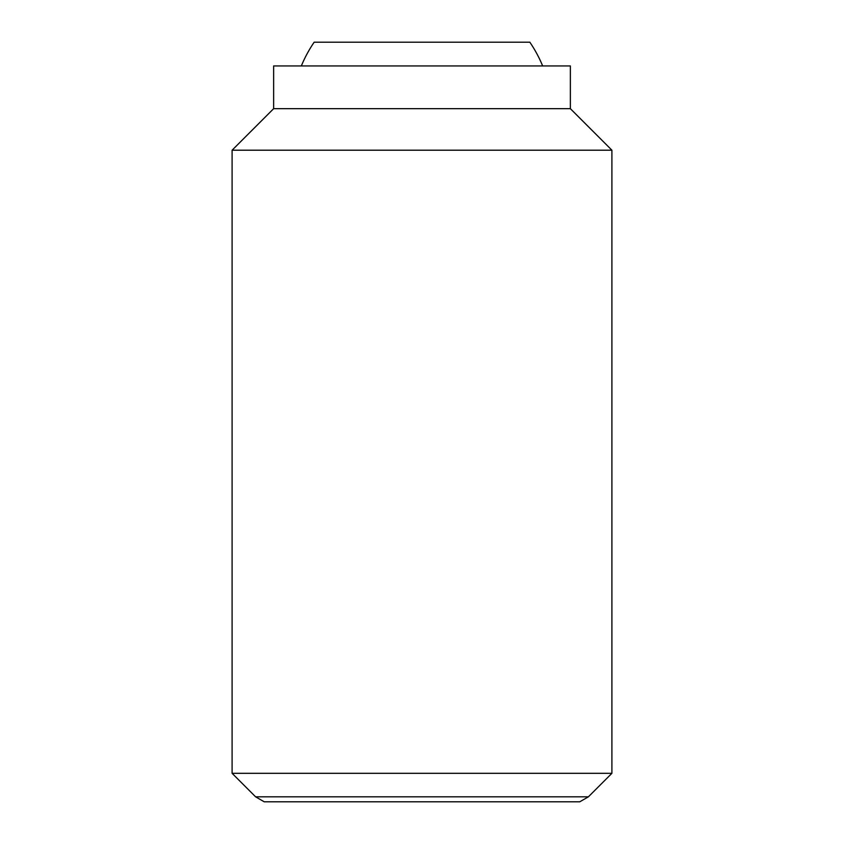 <?xml version="1.0" encoding="UTF-8"?>
<svg xmlns="http://www.w3.org/2000/svg" width="844" height="844" viewBox="0 0 844 844"><rect width="100%" height="100%" fill="white"/><g stroke="black" fill="none" stroke-linecap="round" stroke-linejoin="round"><path stroke-width="1.27" d="M542.66 65.938A130.556 130.556 0 0 0 529.842 42.2L314.158 42.2A130.556 130.556 0 0 0 301.34 65.938M273.646 108.665L232.1 150.2L232.1 773.315L255.616 796.831L588.384 796.831L611.9 773.315L611.9 150.2L570.354 108.665M273.635 65.938L273.635 108.665L570.365 108.665L570.365 65.938L273.635 65.938M588.384 796.831L579.775 801.8L264.225 801.8L255.616 796.831M611.9 150.2L232.1 150.2M611.9 773.315L232.1 773.315"/></g></svg>
